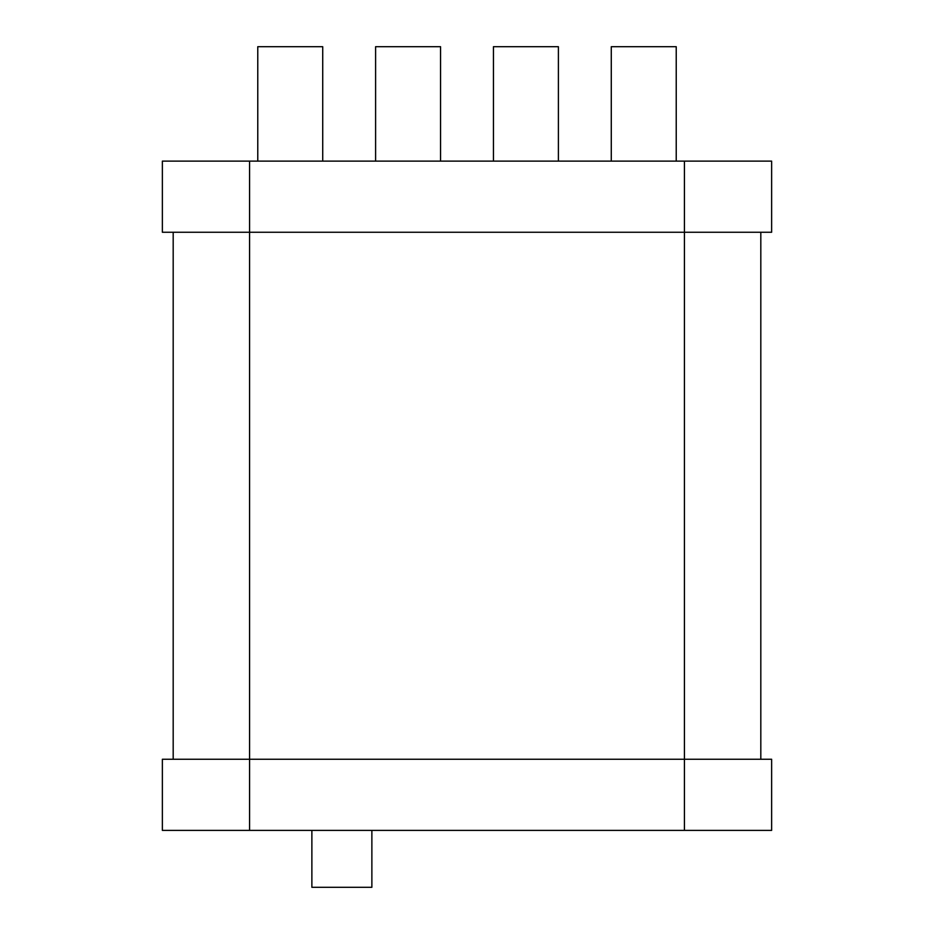 <?xml version="1.0" encoding="UTF-8"?>
<svg xmlns="http://www.w3.org/2000/svg" width="934" height="934" viewBox="0 0 934 934"><rect width="100%" height="100%" fill="white"/><g stroke="black" fill="none" stroke-linecap="round" stroke-linejoin="round"><path stroke-width="1.4" d="M249.576 161.127L249.576 232.262L162.364 232.262L162.364 161.127L771.636 161.127L771.636 232.262L249.576 232.262L249.576 759.26L771.636 759.26L771.636 830.396L162.364 830.396L162.364 759.26L249.576 759.26L249.576 830.396M375.608 161.127L375.608 46.7L440.556 46.7L440.556 161.127M493.444 161.127L493.444 46.7L558.392 46.7L558.392 161.127M257.772 161.127L257.772 46.7L322.72 46.7L322.72 161.127M611.28 161.127L611.28 46.7L676.228 46.7L676.228 161.127M371.872 830.396L371.872 887.3L311.874 887.3L311.874 830.396M684.424 161.127L684.424 830.396M173.187 232.262L173.187 759.26M760.813 232.262L760.813 759.26"/></g></svg>
